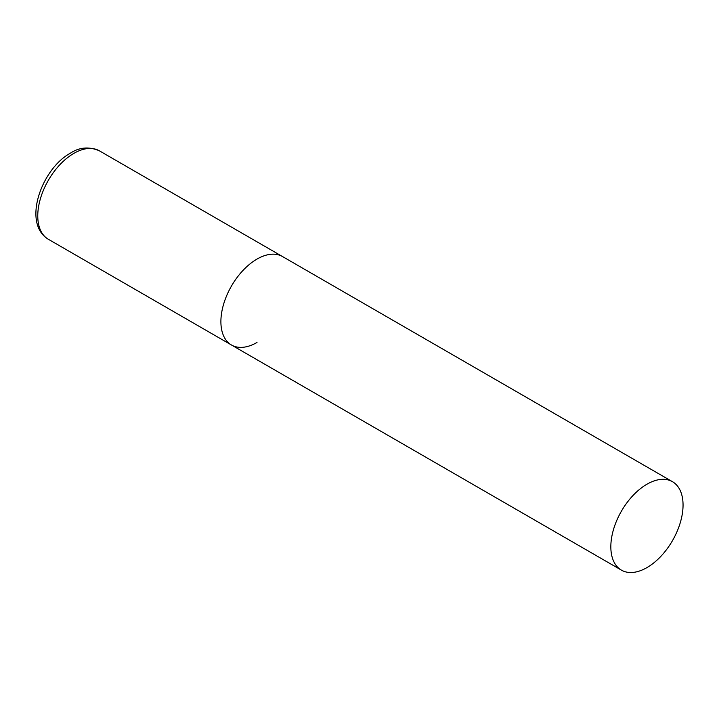 <?xml version="1.0" encoding="UTF-8"?>
<svg xmlns="http://www.w3.org/2000/svg" width="719" height="719" viewBox="0 0 719 719"><rect width="100%" height="100%" fill="white"/><g stroke="black" fill="none" stroke-linecap="round" stroke-linejoin="round"><path stroke-width="1.08" d="M256.998 342.469A51.058 29.479 -60 0 1 231.473 345.003A51.058 29.479 -60 0 1 223.645 304.083A51.058 29.479 -60 0 1 256.998 259.092A51.058 29.479 -60 0 1 282.531 256.557A51.058 29.479 120 0 0 243.184 270.236A51.058 29.479 120 0 0 220.895 321.627A51.058 29.479 120 0 0 231.473 345.003L48.344 239.274A51.058 29.479 -60 0 1 40.516 198.354A51.058 29.479 -60 0 1 73.868 153.363A51.058 29.479 -60 0 1 99.402 150.828C89.192 146.442 79.584 147.179 70.606 153.039C41.612 168.561 21.84 223.393 48.344 239.274M683.05 505.062A51.058 29.479 120 0 0 672.472 481.694A51.058 29.479 120 0 0 633.124 495.373A51.058 29.479 120 0 0 610.835 546.755A51.058 29.479 120 0 0 621.414 570.131A51.058 29.479 120 0 0 660.761 556.452A51.058 29.479 120 0 0 683.05 505.062M672.472 481.694L99.402 150.828M231.473 345.003L621.414 570.131"/></g></svg>
